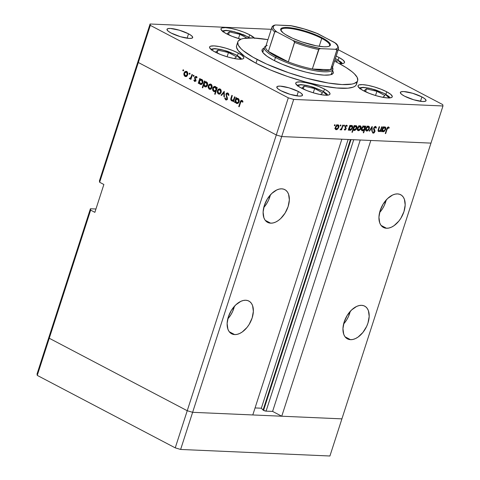 <?xml version="1.0" encoding="UTF-8"?>
<svg xmlns="http://www.w3.org/2000/svg" width="480" height="480" viewBox="0 0 480 480"><rect width="100%" height="100%" fill="white"/><g stroke="black" fill="none" stroke-linecap="round" stroke-linejoin="round"><path stroke-width="0.72" d="M341.91 418.86L192.624 412.314L187.236 410.724L49.266 338.256L49.02 336.888L37.026 374.028L37.266 375.396L37.026 374.028L49.02 336.888L49.266 338.256L49.02 336.888L90.408 208.764L49.02 336.888L49.266 338.256L37.266 375.396L90.648 210.126L90.408 208.764L95.952 209.004L90.408 208.764L90.648 210.126L49.266 338.256L187.236 410.724L49.266 338.256L187.236 410.724L175.242 447.858L37.266 375.396L175.242 447.858L276.3 134.97L138.33 62.502L138.09 61.14L99.402 180.912L99.642 182.274L138.33 62.502L138.09 61.14L99.402 180.912L99.642 182.274L103.866 184.494L94.872 212.346L90.648 210.126L94.872 212.346L103.866 184.494L99.642 182.274L138.33 62.502L276.3 134.97L138.33 62.502L276.3 134.97L187.236 410.724L192.624 412.314L187.236 410.724L192.624 412.314L180.63 449.454L175.242 447.858L180.63 449.454L281.694 136.56L276.3 134.97L288.3 97.83L150.324 25.368L138.33 62.502L150.324 25.368L288.3 97.83L293.688 99.426L281.694 136.56L341.856 139.2L281.694 136.56L276.3 134.97L281.694 136.56L430.98 143.112L341.91 418.86L192.624 412.314L281.694 136.56L430.98 143.112L370.812 140.472L430.98 143.112L442.974 105.972L293.688 99.426L442.974 105.972L442.734 104.604L338.232 49.722L442.734 104.604L442.974 105.972L329.916 456L180.63 449.454L329.916 456L341.91 418.86L281.748 416.22L370.812 140.472L281.748 416.22L272.598 411.414L266.076 411.132L263.562 410.388L351.024 139.602L263.562 410.388L263.064 410.052A1.866 0.408 17.9 0 0 263.562 410.388A1.866 0.408 17.9 0 0 266.076 411.132L353.736 139.722L266.076 411.132L272.598 411.414L360.258 140.01L272.598 411.414L281.748 416.22L341.91 418.86M379.572 212.616A18.498 11.214 117.7 0 0 386.238 199.932L384.348 205.332L382.626 208.524L379.572 212.616M386.508 228.258L381.066 225.396L386.508 228.258L388.938 228.03L391.488 227.154L394.056 225.654L398.874 221.058L400.932 218.136L403.962 211.602L405.18 204.99L404.394 199.308L403.284 197.088L401.736 195.414L399.822 194.34L397.602 193.908A18.498 11.214 -62.3 0 1 400.656 194.706A18.498 11.214 -62.3 0 1 403.08 213.978A18.498 11.214 -62.3 0 1 386.508 228.258A18.498 11.214 -62.3 0 1 383.454 227.454A18.498 11.214 -62.3 0 1 381.036 208.188A18.498 11.214 -62.3 0 1 397.602 193.908L395.172 194.136L392.628 195.012L387.564 198.57L383.184 204.024L380.154 210.558L378.936 217.176L379.716 222.858L380.832 225.072L382.374 226.752L384.294 227.826L386.508 228.258M343.59 324.03A18.498 11.214 117.7 0 0 350.25 311.346L348.36 316.746L346.644 319.938L343.59 324.03M350.52 339.672L345.078 336.816L350.52 339.672L352.95 339.444L355.5 338.568L358.068 337.068L362.886 332.472L366.666 326.358L367.974 323.022L369.192 316.404L368.412 310.722L367.296 308.508L365.754 306.828L363.834 305.754L361.62 305.322A18.498 11.214 -62.3 0 1 364.668 306.12A18.498 11.214 -62.3 0 1 367.092 325.392A18.498 11.214 -62.3 0 1 350.52 339.672A18.498 11.214 -62.3 0 1 347.472 338.874A18.498 11.214 -62.3 0 1 345.048 319.602A18.498 11.214 -62.3 0 1 361.62 305.322L359.19 305.55L356.64 306.426L351.576 309.984L347.196 315.444L344.166 321.972L342.948 328.59L343.728 334.272L344.844 336.486L346.392 338.166L348.306 339.24L350.52 339.672M227.76 318.954A18.498 11.214 117.7 0 0 234.426 306.27L232.536 311.664L230.82 314.862L227.76 318.954M234.696 334.59L229.254 331.734L234.696 334.59L237.126 334.362L239.676 333.486L242.244 331.986L247.062 327.396L249.12 324.474L252.15 317.94L253.368 311.328L252.588 305.64L251.472 303.426L249.924 301.746L248.01 300.672L245.79 300.24A18.498 11.214 -62.3 0 1 248.844 301.044A18.498 11.214 -62.3 0 1 251.268 320.31A18.498 11.214 -62.3 0 1 234.696 334.59A18.498 11.214 -62.3 0 1 231.642 333.792A18.498 11.214 -62.3 0 1 229.224 314.52A18.498 11.214 -62.3 0 1 245.79 300.24L243.366 300.468L240.816 301.35L235.752 304.902L231.372 310.362L228.342 316.896L227.124 323.508L227.904 329.19L229.02 331.41L230.562 333.084L232.482 334.164L234.696 334.59M263.748 207.54A18.498 11.214 117.7 0 0 270.408 194.856L268.524 200.25L266.802 203.442L263.748 207.54M270.684 223.176L265.236 220.32L270.684 223.176L273.114 222.948L275.664 222.072L278.232 220.572L280.728 218.514L285.108 213.06L288.138 206.526L289.35 199.914L288.57 194.226L287.46 192.012L285.912 190.332L283.992 189.258L281.778 188.826A18.498 11.214 -62.3 0 1 284.832 189.63A18.498 11.214 -62.3 0 1 287.25 208.896A18.498 11.214 -62.3 0 1 270.684 223.176A18.498 11.214 -62.3 0 1 267.63 222.378A18.498 11.214 -62.3 0 1 265.212 203.106A18.498 11.214 -62.3 0 1 281.778 188.826L279.348 189.054L276.804 189.936L271.734 193.488L267.354 198.948L264.324 205.482L263.112 212.094L263.892 217.776L265.002 219.996L266.55 221.67L268.47 222.744L270.684 223.176M350.424 139.578L263.064 410.052L261.336 408.21L255.06 407.934L261.336 408.21L348.138 139.476L261.336 408.21L263.064 410.052L350.424 139.578M252.792 414.954L192.624 412.314L252.792 414.954L341.856 139.2L252.792 414.954M262.98 51.744A37.494 8.178 17.9 0 0 262.482 51.936L262.98 51.744M332.454 69.858L333.444 72.66L332.382 73.998L329.994 74.85L324.126 75.138L315.984 74.232L306.27 72.21L295.824 69.252L282.3 64.284L273.6 60.216A37.494 8.178 -162.1 0 1 262.05 49.752L262.05 49.752M356.55 82.716L356.526 84.12L355.926 85.344L354.75 86.364L353.016 87.186L347.934 88.176L336.69 87.99L321.99 85.824L305.094 81.864L287.46 76.446L270.606 70.044L255.99 63.21A62.982 13.74 17.9 0 0 318.81 85.182A62.982 13.74 17.9 0 0 356.466 84.342L357.666 80.634A62.982 13.74 -162.1 0 1 320.01 81.468A62.982 13.74 -162.1 0 1 257.19 59.496L255.99 63.21L244.86 56.52L238.182 50.568L236.502 47.256L236.592 45.618A62.982 13.74 17.9 0 0 255.99 63.21L257.19 59.496A62.982 13.74 -162.1 0 1 237.792 41.916A62.982 13.74 -162.1 0 1 267.942 39.648L253.38 37.98L243.522 38.466L241.242 39.072L238.332 40.92L237.726 42.138L238.254 45.12L241.068 48.726L243.306 50.718L253.038 57.222L266.622 64.074L288.66 72.732L306.294 78.15L328.398 83.046L342.078 84.564L351.936 84.078L354.216 83.472L357.126 81.63L357.726 80.406L357.198 77.424L354.384 73.818L352.152 71.826L346.14 67.56L338.268 63.048A62.982 13.74 -162.1 0 1 357.666 80.634M386.718 91.794L385.908 94.308L386.718 91.794L390.684 94.302L392.286 96.348L392.106 97.098L391.272 97.626L387.804 97.938L382.41 97.242L375.906 95.634L369.282 93.36L363.552 90.78A17.994 3.924 -162.1 0 1 358.008 85.752A17.994 3.924 -162.1 0 1 368.766 85.512A17.994 3.924 -162.1 0 1 386.718 91.794A17.994 3.924 -162.1 0 1 392.262 96.816A17.994 3.924 -162.1 0 1 381.504 97.056A17.994 3.924 -162.1 0 1 363.552 90.78L359.586 88.272L357.984 86.22L358.164 85.47L358.998 84.942L362.466 84.63L367.86 85.332L374.364 86.94L380.988 89.208L386.718 91.794M324.45 89.064L323.634 91.572L324.45 89.064L328.416 91.572L330.018 93.618L329.838 94.368L329.004 94.896L325.536 95.208L320.142 94.506L313.632 92.898L307.014 90.63L301.284 88.044A17.994 3.924 -162.1 0 1 295.74 83.022A17.994 3.924 -162.1 0 1 306.498 82.782A17.994 3.924 -162.1 0 1 324.45 89.064A17.994 3.924 -162.1 0 1 329.988 94.086A17.994 3.924 -162.1 0 1 319.23 94.326A17.994 3.924 -162.1 0 1 301.284 88.044L297.318 85.536L295.716 83.49L295.896 82.74L296.724 82.212L300.192 81.9L305.592 82.602L312.096 84.21L318.72 86.478L324.45 89.064M238.278 53.058L237.468 55.566L238.278 53.058L242.25 55.566L243.846 57.612L243.666 58.362L242.838 58.89L239.37 59.202L233.97 58.5L227.466 56.892L220.848 54.624L215.118 52.038A17.994 3.924 -162.1 0 1 209.574 47.016A17.994 3.924 -162.1 0 1 220.332 46.776A17.994 3.924 -162.1 0 1 238.278 53.058A17.994 3.924 -162.1 0 1 243.822 58.08A17.994 3.924 -162.1 0 1 233.064 58.32A17.994 3.924 -162.1 0 1 215.118 52.038L211.146 49.53L209.55 47.484L209.73 46.734L210.558 46.206L214.026 45.894L219.426 46.596L225.93 48.204L232.548 50.472L238.278 53.058M254.436 38.034A17.994 3.924 -162.1 0 0 249.684 34.806L243.954 32.22L237.33 29.952L230.826 28.344L225.432 27.642L221.964 27.954L221.13 28.482L220.95 29.232L222.552 31.284L226.518 33.792A17.994 3.924 -162.1 0 0 240.876 39.21L232.248 36.378L226.518 33.792A17.994 3.924 -162.1 0 1 220.974 28.77A17.994 3.924 -162.1 0 1 231.732 28.53A17.994 3.924 -162.1 0 1 249.684 34.806L248.874 37.32L249.684 34.806L254.772 38.418M338.988 57.474L338.178 59.988L338.988 57.474L342.954 59.982L344.556 62.028L344.376 62.784L343.542 63.306L339.246 63.57A17.994 3.924 -162.1 0 0 344.532 62.496A17.994 3.924 -162.1 0 0 338.988 57.474A17.994 3.924 -162.1 0 0 336.168 56.106L338.988 57.474M188.532 33.816L187.116 38.208L188.532 33.816L191.508 35.7L192.708 37.236L191.952 38.196L189.348 38.43L180.426 36.696L171.162 33.054A13.494 2.946 -162.1 0 1 167.004 29.292A13.494 2.946 -162.1 0 1 175.074 29.112A13.494 2.946 -162.1 0 1 188.532 33.816A13.494 2.946 -162.1 0 1 192.69 37.584A13.494 2.946 -162.1 0 1 184.62 37.764A13.494 2.946 -162.1 0 1 171.162 33.054L168.186 31.176L166.986 29.64L167.742 28.68L170.346 28.446L179.268 30.18L188.532 33.816M421.896 96.918L420.48 101.304L421.896 96.918L424.872 98.796L426.072 100.332L425.316 101.292L422.712 101.526L413.784 99.792L404.52 96.156A13.494 2.946 -162.1 0 1 400.368 92.388A13.494 2.946 -162.1 0 1 408.432 92.208A13.494 2.946 -162.1 0 1 421.896 96.918A13.494 2.946 -162.1 0 1 426.054 100.68A13.494 2.946 -162.1 0 1 417.984 100.86A13.494 2.946 -162.1 0 1 404.52 96.156L401.544 94.272L400.344 92.736L401.106 91.776L403.704 91.542L412.632 93.276L421.896 96.918M298.35 91.494L296.928 95.886L298.35 91.494L301.326 93.378L302.526 94.914L301.764 95.874L299.166 96.108L290.238 94.374L280.974 90.732A13.494 2.946 -162.1 0 1 276.816 86.964A13.494 2.946 -162.1 0 1 284.886 86.79A13.494 2.946 -162.1 0 1 298.35 91.494A13.494 2.946 -162.1 0 1 302.508 95.262A13.494 2.946 -162.1 0 1 294.438 95.442A13.494 2.946 -162.1 0 1 280.974 90.732L277.998 88.854L276.798 87.318L277.56 86.358L280.158 86.124L289.086 87.858L298.35 91.494M234.582 96.768L235.026 97.002L233.49 101.754L233.052 101.52L233.328 100.662L232.506 101.046L231.306 100.632L230.796 99.552L230.904 98.388L231.87 95.34L232.308 95.574L231.276 99.372L231.762 100.242L232.806 100.386L233.622 99.582L234.582 96.768L233.55 99.726L231.918 100.338L231.294 98.916L231.588 97.812L231.084 97.77C230.538 99.114 230.73 100.152 231.654 100.884L233.328 100.662L233.052 101.52L233.49 101.754L235.026 97.002L234.582 96.768M225.66 99.876L226.62 99.918L225.66 99.876L227.364 99L226.362 94.326L228.582 93.768L227.682 93.726L228.414 95.382L228.936 95.268L227.898 93.06L225.918 94.08L226.452 94.104L225.918 94.08L226.524 93.192L227.616 92.952L228.666 93.948L228.936 95.268L228.414 95.382L227.592 93.684L226.41 94.188L226.386 95.286L227.43 98.004L227.238 99.294L226.65 99.906L225.66 99.876L224.7 98.088L225.228 97.896L226.056 99.294L226.908 98.796L225.918 94.08L226.908 98.796L225.924 99.24L225.228 97.896L224.7 98.088L226.128 100.014M224.226 91.326L224.394 96.972L223.914 96.72L223.836 92.634L221.526 95.466L221.046 95.214L224.226 91.326L221.046 95.214L221.526 95.466L223.836 92.634L223.914 96.72L224.394 96.972L224.226 91.326M221.124 92.46L219.69 94.08L218.658 94.044L217.77 93.366L217.224 91.476L218.148 89.304L219.474 88.842L220.71 89.58L221.256 90.93L221.124 92.46C221.502 90.9 221.148 89.76 220.05 89.04L219.336 88.83L217.398 90.504L217.344 92.454L218.46 93.954L219.162 94.152L220.086 93.888L221.124 92.46M211.962 87.648L210.732 89.184L208.932 88.896L208.068 86.664L208.986 84.492L210.312 84.03L211.548 84.768L212.094 86.118L211.962 87.648C212.346 86.088 211.986 84.948 210.888 84.228L210.18 84.018L208.236 85.692L208.182 87.642L209.298 89.142L210.006 89.346L210.924 89.076L211.962 87.648M198.966 82.59L198.684 83.466L198.24 83.238L199.776 78.486L200.22 78.72L199.95 79.542L201.282 79.242L202.38 79.968L202.962 81.846L202.602 83.328L201.672 84.306L200.496 84.468L199.368 83.652L198.966 82.59L200.112 84.318L200.808 84.516L202.794 82.866C203.172 81.3 202.812 80.148 201.714 79.41L199.95 79.542L200.22 78.72L199.776 78.486L198.24 83.238L198.684 83.466L198.966 82.59L199.428 82.608L198.966 82.59M183.408 69.792L183.402 70.872L182.784 70.344L183.408 69.792L182.82 70.122L183.06 70.878L183.642 70.548L183.408 69.792L182.82 70.122L183.66 70.158L182.82 70.122M187.704 74.91L186.27 76.524L185.238 76.494L184.35 75.816L183.804 73.926L184.728 71.748L186.054 71.292L187.29 72.03L187.836 73.38L187.704 74.91C188.088 73.35 187.728 72.204 186.63 71.484L185.922 71.28L183.978 72.954L183.924 74.898L185.04 76.398L185.748 76.602L186.666 76.338L187.704 74.91M189.786 73.146L189.78 74.22L189.168 73.692L189.786 73.146L189.204 73.47L189.438 74.226L190.026 73.902L189.786 73.146L189.204 73.47L190.044 73.506L189.204 73.47M189.564 78.78L191.208 78.48L190.698 78.456L190.47 79.158L190.914 79.386L192.444 74.64L192.006 74.406L192.444 74.64L190.914 79.386L190.47 79.158L190.698 78.456L189.858 78.858L189.234 78.414L190.788 77.748L192.006 74.406L190.884 77.592L189.234 78.414L189.852 78.858M193.77 75.234L193.758 76.314L193.146 75.786L193.77 75.234L193.182 75.564L193.416 76.32L194.004 75.99L193.77 75.234L193.182 75.564L194.022 75.6L193.182 75.564M196.182 76.5L194.682 77.322L195.216 77.346L194.682 77.322L194.616 78.144L195.144 78.168L194.616 78.144L195.048 79.152L195.696 79.176L195.048 79.152L195.402 79.908L195.924 79.932L195.402 79.908L195.384 80.406L195.888 80.43L194.712 80.796L194.25 79.974L193.818 80.22L194.328 80.244L193.818 80.22L194.526 81.384L195.834 80.616L194.712 81.456L193.818 80.22L194.25 79.974L194.808 80.838L195.384 80.406L194.616 78.144L194.79 77.058L195.972 76.416L197.004 77.688L196.566 77.97L195.768 77.028L195.132 77.526L195.834 80.616L195.132 77.526L196.014 77.1L196.566 77.97L197.004 77.688L195.78 76.386M203.652 85.008L202.74 87.84L202.296 87.606L204.45 80.94L204.894 81.174L204.624 81.996L205.956 81.696L207.054 82.422L207.642 84.3L207.282 85.788L206.346 86.76L205.17 86.922L204.048 86.082L203.652 85.008L204.786 86.772L205.482 86.97L207.468 85.32C207.852 83.754 207.492 82.602 206.388 81.864L204.624 81.996L204.894 81.174L204.45 80.94L202.296 87.606L202.74 87.84L203.652 85.008L204.09 85.026L203.652 85.008M216.546 88.326L216.834 87.444L217.272 87.678L215.124 94.344L214.68 94.11L215.574 91.332L214.698 91.692L213.45 91.272L212.706 90.09L212.598 88.554L213.168 87.18L214.386 86.418L215.61 86.724L216.396 87.762L216.546 88.326L215.406 86.598L214.71 86.4L212.718 88.05C212.34 89.616 212.7 90.768 213.804 91.506L215.574 91.332L214.68 94.11L215.124 94.344L217.272 87.678L216.834 87.444L216.546 88.326L217.056 88.35L216.546 88.326M235.23 101.634L234.948 102.516L234.504 102.282L236.04 97.53L236.478 97.764L236.214 98.586L237.09 98.25L238.332 98.688L239.226 100.89L238.866 102.378L237.936 103.35L236.754 103.512L235.626 102.696L235.23 101.634L236.376 103.362L237.072 103.56L239.058 101.91C239.436 100.35 239.076 99.192 237.978 98.454L236.214 98.586L236.478 97.764L236.04 97.53L234.504 102.282L234.948 102.516L235.23 101.634L235.686 101.658L235.23 101.634M242.04 100.494C241.068 100.236 240.444 100.794 240.156 102.162L240.672 102.186L240.156 102.162L238.74 106.554L239.184 106.788L240.576 102.462L241.8 101.148L242.7 101.184L240.99 101.424L239.184 106.788L238.74 106.554L240.816 100.704L242.04 100.494L242.988 101.868L242.568 102.228L241.8 101.148L242.568 102.228L242.988 101.868L241.59 100.356M379.092 131.022L378.174 129.852L378.546 130.05L378.846 128.964L378.498 128.784L378.846 128.964L379.566 126.732L379.164 126.714L378.378 129.138C377.844 130.53 377.994 131.352 378.834 131.598L378.246 131.292L378.834 131.598L380.388 130.716L380.076 130.548L380.388 130.716L380.112 131.574L380.52 131.592L380.166 131.406L380.52 131.592L382.05 126.84L381.648 126.822L382.05 126.84L380.52 131.592L380.112 131.574L380.388 130.716L379.62 131.388L378.516 131.526L378.144 129.99L379.164 126.714L379.566 126.732L378.522 130.254L379.092 131.022L380.55 129.942L381.648 126.822L380.616 129.81L379.092 131.022L378.06 130.56M373.56 132.552L372.954 131.682L372.456 132.066L373.302 133.218L372.75 132.93L373.302 133.218L374.904 131.748L374.538 131.556L374.904 131.748L374.97 130.746L374.106 130.296L374.97 130.746L374.52 129.834L373.662 129.384L374.52 129.834L373.59 128.52L374.04 128.76L373.74 127.932L374.082 128.112L375.324 127.05L374.658 126.702L375.96 128.178L376.452 127.866L375.852 127.554L376.452 127.866L375.54 126.384L373.746 127.908L374.628 126.72L375.75 126.42L376.452 127.866L375.96 128.178L375.804 127.422L375.156 127.062L374.058 128.202L375.006 130.974L374.22 132.834L372.966 133.122L372.456 132.066L372.954 131.682L373.686 132.546L374.49 131.76L373.644 129.324L373.686 128.088L374.49 131.76L373.35 132.498M372.174 126.408L372.204 131.226L371.766 131.208L371.79 127.698L369.576 131.112L369.138 131.088L372.174 126.408L369.138 131.088L369.576 131.112L371.79 127.698L371.766 131.208L372.204 131.226L372.174 126.408M369.276 128.676L367.524 130.908L366.6 131.052L365.928 130.584L365.952 128.286L367.47 126.39L368.964 126.354L369.432 127.296L369.276 128.676C369.666 127.164 369.36 126.324 368.364 126.156C367.284 126.234 366.45 127.026 365.868 128.526L365.778 130.236L366.774 131.07L368.28 130.338L367.884 130.128L368.28 130.338L369.276 128.676L368.922 128.49L369.276 128.676M360.906 128.31L359.148 130.542L358.23 130.686L357.552 130.218L357.582 127.92L359.094 126.024L360.588 125.982L361.062 126.924L360.906 128.31C361.296 126.798 360.99 125.958 359.988 125.79C358.908 125.868 358.08 126.66 357.498 128.16L357.402 129.864L358.398 130.704L359.91 129.972L359.508 129.762L359.91 129.972L360.906 128.31L360.546 128.124L360.906 128.31M348.984 129.318L348.696 130.194L348.294 130.176L349.83 125.424L350.232 125.442L349.968 126.264L351.204 125.46L352.206 125.628L352.704 127.008L351.45 129.678L350.352 130.308L349.326 130.068L348.984 129.318L350.004 130.338L352.524 127.968C352.914 126.456 352.608 125.604 351.606 125.418L349.968 126.264L350.232 125.442L349.83 125.424L348.294 130.176L348.696 130.194L348.348 130.008L348.696 130.194L348.984 129.318L348.63 129.132L348.984 129.318M334.926 124.686L335.034 125.454L334.362 125.604L334.77 124.722L334.578 125.772L335.13 125.244L334.524 124.932L335.13 125.244L334.926 124.686L335.13 125.244M338.784 127.338L337.032 129.57L336.108 129.714L335.436 129.246L335.466 126.948L336.978 125.052L338.472 125.016L338.94 125.958L338.784 127.338C339.174 125.826 338.874 124.986 337.872 124.818C336.792 124.896 335.958 125.688 335.382 127.188L335.286 128.898L336.282 129.732L337.788 129L337.392 128.79L337.788 129L338.784 127.338L338.43 127.152L338.784 127.338M340.758 124.944L340.866 125.712L340.194 125.856L340.602 124.98L340.41 126.03L340.962 125.502L340.356 125.184L340.962 125.502L340.758 124.944L340.962 125.502M342.726 125.118L343.128 125.13L341.598 129.882L341.19 129.864L341.418 129.168L340.194 129.858L341.61 128.34L342.726 125.118L341.61 128.34L340.062 129.732L341.418 129.168L341.19 129.864L341.598 129.882L343.128 125.13L342.726 125.118M344.34 125.1L344.448 125.868L343.776 126.012L344.184 125.136L343.788 125.628L343.992 126.186L344.538 125.658L343.938 125.346L344.538 125.658L344.34 125.1L344.538 125.658M346.128 128.904L345.066 130.098L344.268 129.396L344.676 129.006L345.174 129.522L345.672 129.03L345.084 126.72L345.618 125.676L346.548 125.196L347.28 125.88L346.872 126.312L346.146 125.826L345.516 126.642L346.128 128.904L345.552 126.522L346.38 125.784L346.872 126.312L347.28 125.88L346.548 125.196L345.138 126.528L345.714 128.91L345.084 129.528L344.676 129.006L344.268 129.396L344.892 130.11L344.526 129.918L344.892 130.11L346.128 128.904L345.756 128.706L346.128 128.904M353.268 129.462L352.35 132.3L351.948 132.282L354.102 125.616L354.504 125.634L354.24 126.456L355.476 125.646L356.478 125.814L356.976 127.2L355.722 129.87L354.624 130.494L353.604 130.236L353.268 129.462L354.276 130.524L356.796 128.154C357.186 126.642 356.88 125.79 355.878 125.61L354.24 126.456L354.504 125.634L354.102 125.616L351.948 132.282L352.35 132.3L352.002 132.114L352.35 132.3L353.268 129.462L352.92 129.276L353.268 129.462M365.136 126.99L365.418 126.108L365.826 126.126L363.672 132.792L363.264 132.774L364.164 129.996L363.342 130.674L362.196 130.824L361.536 130.11L361.47 128.826L362.028 127.398L363.18 126.234L364.308 125.988L365.01 126.564L364.116 125.97L361.596 128.34C361.206 129.852 361.512 130.698 362.514 130.884L364.164 129.996L363.264 132.774L363.672 132.792L365.826 126.126L365.418 126.108L365.136 126.99L363.726 126.252L365.136 126.99M382.128 130.77L381.846 131.646L381.444 131.628L382.974 126.882L383.382 126.9L383.112 127.722L384.354 126.912L385.35 127.08L385.854 128.466L384.594 131.136L383.496 131.76L382.476 131.52L382.128 130.77L383.148 131.79L385.668 129.42C386.058 127.908 385.752 127.062 384.75 126.876L383.112 127.722L383.382 126.9L382.974 126.882L381.444 131.628L381.846 131.646L381.492 131.466L381.846 131.646L382.128 130.77L381.78 130.584L382.128 130.77M388.23 127.62L387.624 127.302L388.23 127.62L387.408 128.328L385.668 133.59L385.266 133.572L387.216 127.824L388.326 126.954L389.31 127.752L388.914 128.238L388.23 127.62L388.914 128.238L389.31 127.752L388.47 126.954L386.682 129.186L385.266 133.572L385.668 133.59L387.066 129.264L386.718 129.084L387.066 129.264L388.494 127.722M150.084 24L271.278 29.316L150.084 24L150.324 25.368L150.084 24L138.09 61.14L150.084 24M138.09 61.14L138.33 62.502L138.09 61.14M293.688 99.426L288.3 97.83L276.3 134.97L281.694 136.56L293.688 99.426M334.536 61.158A62.982 13.74 -162.1 0 1 338.268 63.048L334.536 61.158M333.402 72.798L333.402 72.798A37.494 8.178 -162.1 0 1 310.992 73.296A37.494 8.178 -162.1 0 1 273.6 60.216L266.976 56.232L262.998 52.692L262.014 49.884L263.07 48.546L264.18 48.03M331.776 74.322A37.494 8.178 17.9 0 0 331.482 73.872M331.926 74.598L331.26 73.566M334.38 125.214L334.578 125.772M335.658 128.814L335.304 128.952M335.478 129.312L336.282 129.732L335.478 129.312M335.814 129.612L336.282 129.732M338.352 124.938L337.872 124.818M335.238 128.964L336.012 128.592M337.554 125.652L337.536 125.22M336.474 129.15L337.302 128.862L338.244 127.686L338.502 126.264L337.926 125.442L336.996 125.04L337.686 125.4L336.588 125.892L335.784 127.2L335.436 127.02L335.784 127.2L335.796 128.7L336.474 129.15L335.784 127.2L337.686 125.4L338.382 127.314L336.474 129.15L334.728 128.322M337.686 125.4L336.63 124.752M340.212 125.472L340.41 126.03M341.244 129.696L341.598 129.882L341.244 129.696M340.062 129.732L340.362 129.912M343.788 125.628L343.992 126.186M345.084 129.528L344.676 129.006M346.86 125.28L346.548 125.196M346.134 125.28L347.28 125.88L346.134 125.28M346.38 125.784L346.872 126.312M345.204 126.342L345.552 126.522L345.204 126.342M345.078 126.75L345.516 126.978L345.078 126.75M345.042 127.062L345.858 127.488L345.042 127.062M345.186 127.626L346.212 128.166L345.186 127.626M349.614 126.084L349.968 126.264L349.614 126.084M352.056 125.532L351.606 125.418M352.164 127.782L352.524 127.968L352.164 127.782M349.362 129.42L349.038 129.546M349.2 129.912L350.004 130.338L349.2 129.912M349.536 130.218L350.004 130.338M348.942 129.57L349.68 129.234M350.184 129.75L351.294 129.258L352.056 128.13L352.218 126.84L351.648 126.048L350.718 125.646L351.402 126L350.286 126.486L349.47 127.806L349.116 127.626L349.47 127.806L349.416 129.174L350.184 129.75L349.47 127.806L351.402 126L352.122 127.944L350.184 129.75L348.408 128.922M351.402 126L350.334 125.352M353.892 126.27L354.24 126.456L353.892 126.27M356.34 125.724L355.878 125.61M356.442 127.968L356.796 128.154L356.442 127.968M353.64 129.612L353.334 129.726M353.52 130.122L354.276 130.524L353.52 130.122M353.838 130.41L354.276 130.524M353.22 129.756L353.952 129.42M354.462 129.942L355.824 129.168L356.52 127.302L355.674 126.192L356.394 128.13L354.09 129.846L354.462 129.942L353.394 127.812L353.742 127.998L355.674 126.192L354.996 125.832L356.016 126.282L354.612 125.538M357.78 129.786L357.42 129.918M357.594 130.284L358.398 130.704L357.594 130.284M357.93 130.584L358.398 130.704M360.468 125.91L359.988 125.79M359.568 125.826L359.652 126.198M357.36 129.936L358.128 129.564M359.676 126.618L359.562 125.802M358.59 130.122L359.688 129.6L360.438 128.472L360.618 127.236L360.042 126.414L359.112 126.012L359.802 126.372L358.71 126.864L357.9 128.172L357.552 127.992L357.9 128.172L357.912 129.666L358.59 130.122L357.9 128.172L359.802 126.372L360.498 128.286L358.59 130.122L356.844 129.294M359.802 126.372L358.746 125.724M363.318 132.612L363.672 132.792L363.318 132.612M363.822 129.822L364.164 129.996L363.822 129.822M361.89 129.96L361.53 130.098M361.716 130.464L362.514 130.884L361.716 130.464M362.058 130.764L362.514 130.884M364.572 126.084L364.116 125.97M361.512 130.104L361.938 129.936M362.712 130.302L364.092 129.54L364.794 127.758L364.572 126.888L363.93 126.552L364.65 128.496L362.712 130.302L361.998 128.358L363.93 126.552L363.246 126.192L364.302 126.648L362.898 125.904M363.93 126.552L362.826 127.044L361.998 128.358L361.65 128.178L362.358 130.206L360.966 129.474M366.15 130.152L365.796 130.284M365.97 130.65L366.774 131.07L365.97 130.65M366.306 130.95L366.774 131.07M368.844 126.276L368.364 126.156M367.944 126.198L368.028 126.564M365.73 130.302L366.504 129.93M368.046 126.984L367.938 126.174M366.966 130.488L368.064 129.972L368.808 128.838L368.994 127.602L368.418 126.78L367.488 126.378L368.172 126.738L367.08 127.23L366.276 128.538L365.928 128.358L366.276 128.538L366.288 130.038L366.966 130.488L366.276 128.538L368.172 126.738L368.874 128.652L366.966 130.488L365.22 129.66M368.172 126.738L367.116 126.09M371.766 130.998L372.204 131.226L371.766 130.998M371.454 127.524L371.79 127.698L371.454 127.524M369.24 130.932L369.576 131.112L369.24 130.932M375.882 126.474L375.54 126.384M372.996 133.14L373.302 133.218M372.348 132.39L372.81 132.09M378.498 131.514L378.834 131.598M382.764 127.536L383.112 127.722L382.764 127.536M385.212 126.996L384.75 126.876M384.324 126.918L384.42 127.302M385.314 129.234L385.668 129.42L385.314 129.234M382.512 130.878L382.182 131.004M382.35 131.37L383.148 131.79L382.35 131.37M382.686 131.676L383.148 131.79M382.092 131.022L382.83 130.686M384.432 127.374L384.324 126.912M383.334 131.208L384.444 130.71L385.2 129.582L385.368 128.292L384.792 127.5L383.868 127.098L384.546 127.458L383.436 127.944L382.614 129.264L382.266 129.078L382.614 129.264L382.566 130.626L383.334 131.208L382.614 129.264L384.546 127.458L385.266 129.396L383.334 131.208L381.552 130.374M384.546 127.458L383.484 126.804M385.32 133.404L385.668 133.59L385.32 133.404M388.782 127.038L388.47 126.954M387.984 127.05L389.31 127.752L387.984 127.05M388.314 127.632L387.648 127.278M355.674 126.192L354.564 126.672L353.886 127.626L353.604 128.928L354.096 129.852L352.68 129.108M183.06 70.878L183.642 70.548M186.384 76.482L185.04 76.398L186.33 76.458L185.712 75.96M184.47 74.922L183.924 74.898L184.47 74.922M184.494 72.972L183.978 72.954L184.494 72.972M187.056 76.02L185.232 75.816L186.42 75.786L187.26 74.676L187.764 74.694L187.26 74.676L187.278 73.128L186.444 72.072L187.35 72.108L186.444 72.072L187.26 74.676L185.232 75.816L184.422 73.182L186.444 72.072L185.898 71.916L186.564 71.454M185.64 75.87L186.522 76.548M186.75 71.388L185.706 72.138M186.366 71.55L186.018 71.808M187.14 71.97L187.44 72.012M187.248 71.976L185.898 71.916M189.438 74.226L190.026 73.902M190.854 78.834L189.234 78.414L190.59 78.582M191.298 78.342L189.84 78.24M191.484 77.616L190.884 77.592L191.484 77.616M192 76.026L191.49 76.002L192 76.026M193.416 76.32L194.004 75.99M194.526 81.384L194.868 81.48M195.516 81.186L195.318 80.862M196.158 80.904L194.712 80.796M196.116 77.04L196.428 76.668M196.8 77.13L196.014 77.1L196.8 77.13M197.058 77.082L196.014 77.1M195.216 80.634L195.564 81.24M196.596 76.56L196.074 77.118M198.75 83.262L198.24 83.238L198.75 83.262M201.66 79.362L199.95 79.542L201.642 79.374M201.462 84.402L200.112 84.318L201.402 84.372L200.784 83.88M200.652 83.706L201.588 84.462M202.2 79.884L202.506 79.926M200.298 83.73L199.452 81.084L201.51 79.986L202.422 80.022L201.51 79.986L202.356 82.626L202.854 82.65L200.298 83.73L201.654 83.634L202.452 82.188L202.014 80.412L200.916 79.83L199.596 80.724L199.44 82.656L200.298 83.73L202.164 83.94M202.314 79.89L201.51 79.986M202.806 87.63L202.296 87.606L202.806 87.63M206.136 86.856L204.786 86.772L206.076 86.832L205.476 86.34M205.332 86.142L206.262 86.916M206.874 82.338L207.18 82.38M206.994 82.344L204.984 82.422L204.03 83.928L204.258 85.458L204.972 86.184L204.126 83.538L206.184 82.44L207.03 85.08L204.972 86.184L206.55 86.358M206.184 82.44L207.096 82.476L206.184 82.44L207.03 83.52L207.03 85.08L207.534 85.104L207.03 85.08L206.166 86.19L204.972 86.184M210.642 89.226L209.298 89.142L210.588 89.196L209.97 88.704M208.734 87.666L208.182 87.642L208.734 87.666M208.758 85.716L208.236 85.692L208.758 85.716M211.32 88.764L209.49 88.56L210.678 88.53L211.524 87.414L212.022 87.438L211.524 87.414L211.536 85.872L210.702 84.81L211.614 84.852L210.702 84.81L211.524 87.414L209.49 88.56L208.68 85.92L210.702 84.81L210.156 84.66L210.822 84.198M209.898 88.614L210.78 89.292M211.008 84.132L209.964 84.882M210.624 84.294L210.276 84.546M211.398 84.714L211.698 84.75M211.506 84.72L210.156 84.66M215.19 94.134L214.68 94.11L215.19 94.134M216.084 91.356L215.574 91.332L216.084 91.356M215.13 91.584L213.804 91.506L215.088 91.566L214.482 91.074M213.24 88.074L212.718 88.05L213.24 88.074M214.638 87.03L215.34 86.568M215.46 86.526L214.608 87.06M214.428 91.008L215.196 91.614M216.192 91.104L215.682 91.122M215.91 87.084L216.216 87.126M215.22 87.186L216.06 89.832L216.57 89.85L214.002 90.93L213.162 88.284L215.22 87.186L216.12 87.222L214.026 87.18L213.072 88.668L213.498 90.498L214.908 91.05L215.724 90.504L216.198 89.046L215.736 87.606L214.674 87.03L216.018 87.09M216.162 91.11L214.002 90.93M219.804 94.038L218.46 93.954L219.744 94.008L219.132 93.516M217.89 92.478L217.344 92.454L218.652 93.372L217.842 90.732L219.858 89.622L220.77 89.664L219.858 89.622L220.68 92.226L221.184 92.25L218.652 93.372L219.978 93.252L220.776 91.848L220.554 90.336L219.27 89.466L217.398 90.504L217.914 90.528L217.896 92.49M219.318 89.472L219.984 89.004M219.06 93.426L219.942 94.098M220.17 88.938L219.126 89.694M219.786 89.106L219.438 89.358M220.56 89.526L220.86 89.562M220.668 89.532L219.858 89.622M220.476 93.576L218.652 93.372M224.388 96.744L223.914 96.72L224.388 96.744M224.31 92.658L223.836 92.634L224.31 92.658M221.706 95.244L221.046 95.214L221.706 95.244M228.564 93.672L227.682 93.726M226.782 99.834L226.35 99.336M225.276 98.112L224.7 98.088L225.276 98.112M227.52 99.384L225.924 99.24M227.412 98.814L226.908 98.796L227.412 98.814M227.394 97.806L226.86 97.782L227.394 97.806M227.004 96.816L226.404 96.786L227.004 96.816M227.898 93.06L227.358 92.91M227.454 93.624L228.006 93.126M228.042 93.102L227.436 93.648M226.29 99.216L226.842 99.876M233.562 101.544L233.052 101.52L233.562 101.544M233.838 100.686L233.328 100.662L233.838 100.686M232.884 100.938L231.654 100.884L232.884 100.938M232.914 100.92L232.41 100.47M231.87 95.34L231.084 97.77L231.594 97.788L232.308 95.574L231.87 95.34M233.778 100.518L231.918 100.338M233.418 100.482L233.898 100.5M234.138 99.75L233.55 99.726L234.138 99.75M234.54 98.508L234.03 98.484L234.54 98.508M232.212 100.098L232.938 100.938M235.014 102.306L234.504 102.282L235.014 102.306M237.924 98.412L236.214 98.586L237.906 98.418M237.726 103.452L236.376 103.362L237.66 103.422L237.048 102.924M236.916 102.75L237.852 103.506M238.464 98.928L238.77 98.97M236.556 102.774L235.716 100.128L237.774 99.03L238.68 99.072L237.774 99.03L238.614 101.67L239.118 101.694L236.556 102.774L237.912 102.678L238.716 101.232L238.278 99.462L237.174 98.874L235.86 99.768L235.704 101.7L236.556 102.774L238.428 102.99M238.578 98.94L237.774 99.03M241.878 101.094L242.244 100.626M242.826 101.442L242.094 101.406L242.826 101.442M242.856 101.136L241.8 101.148M242.382 100.536L241.722 101.448M186.444 72.072L185.262 72.072L184.422 73.182L184.404 74.73L185.232 75.816M210.702 84.81L209.52 84.81L208.68 85.92L208.662 87.474L209.49 88.56M341.328 63.798L341.07 62.346L336.714 59.256A1.602 0.972 -62.3 0 1 336.996 59.334A1.602 0.972 117.7 0 0 336.714 59.256L341.43 63.63M337.26 61.23L334.914 59.994L337.26 61.23L336.258 62.016L337.26 61.23M211.428 50.07L211.578 49.428L213.534 48.738L219.876 49.314L228.318 51.606L236.01 54.84A1.602 0.972 -62.3 0 1 236.286 54.918A1.602 0.972 117.7 0 0 236.01 54.84L240.72 59.214M211.428 49.752L214.842 48.696L222.996 50.016L236.01 54.84L240.36 57.93L240.618 59.382M236.556 56.814L228.462 52.56L218.004 50.154L215.64 51.996L220.002 54.288L215.64 51.996L218.004 50.154L217.152 52.788L218.004 50.154L228.462 52.56L227.094 56.784L228.462 52.56L236.556 56.814L234.312 58.566L236.556 56.814M222.828 31.506L226.242 30.45L234.402 31.764L247.41 36.588L249.678 37.914L247.41 36.588A1.602 0.972 -62.3 0 1 247.686 36.666A1.602 0.972 117.7 0 0 247.41 36.588L239.718 33.354L231.276 31.062L224.934 30.486L223.692 30.732L222.828 31.824M246.942 38.028L239.862 34.308L229.404 31.902L227.046 33.75L231.402 36.036L227.046 33.75L229.404 31.902L228.552 34.542L229.404 31.902L239.862 34.308L238.5 38.532L239.862 34.308L246.942 38.028M297.594 86.076L297.744 85.434L299.7 84.744L306.042 85.314L314.484 87.606L322.176 90.846A1.602 0.972 -62.3 0 1 322.452 90.924A1.602 0.972 117.7 0 0 322.176 90.846L326.886 95.22M297.594 85.758L301.008 84.702L309.162 86.022L322.176 90.846L325.572 92.994L326.94 94.746L326.784 95.388M322.722 92.82L314.628 88.566L304.17 86.16L301.812 88.002L306.168 90.294L301.812 88.002L304.17 86.16L303.318 88.794L304.17 86.16L314.628 88.566L313.26 92.79L314.628 88.566L322.722 92.82L320.478 94.572L322.722 92.82M359.862 88.806L360.726 87.714L361.968 87.474L368.31 88.05L376.752 90.342L384.444 93.576A1.602 0.972 -62.3 0 1 384.72 93.654A1.602 0.972 117.7 0 0 384.444 93.576L389.154 97.95M359.862 88.488L363.276 87.432L371.436 88.752L384.444 93.576L388.8 96.666L389.052 98.118M384.99 95.55L376.896 91.296L366.438 88.89L364.08 90.738L368.436 93.024L364.08 90.738L366.438 88.89L365.586 91.53L366.438 88.89L376.896 91.296L375.534 95.52L376.896 91.296L384.99 95.55L382.746 97.302L384.99 95.55M321.756 38.412A25.494 5.562 17.9 0 0 294.39 29.13A25.494 5.562 17.9 0 0 281.154 30.888A25.494 5.562 -162.1 0 1 281.082 29.856A25.494 5.562 -162.1 0 1 296.322 29.514A25.494 5.562 -162.1 0 1 321.756 38.412L319.2 46.302L321.756 38.412A25.494 5.562 -162.1 0 1 329.604 45.528A25.494 5.562 -162.1 0 1 328.938 46.326A25.494 5.562 17.9 0 0 321.756 38.412L322.32 37.872L321.756 38.412M288.732 36.396A26.094 5.694 -162.1 0 1 280.932 30.528A26.094 5.694 -162.1 0 1 293.748 28.272A26.094 5.694 -162.1 0 1 322.32 37.872L328.074 41.508L329.694 43.104L330.39 44.478L330.132 45.564L328.926 46.332L326.82 46.74L323.898 46.782L316.074 45.768L301.77 41.88L292.638 38.292L285.468 34.53L282.978 32.76L280.656 29.79L280.92 28.698L282.126 27.936L284.226 27.522L287.154 27.48L294.978 28.5L309.282 32.382L322.32 37.872A26.094 5.694 -162.1 0 1 329.334 46.158A26.094 5.694 -162.1 0 1 288.732 36.396M331.908 66.42A34.992 7.632 -162.1 0 1 330.576 69.792A34.992 7.632 -162.1 0 1 312.33 68.988A34.992 7.632 -162.1 0 1 288.318 61.896A34.992 7.632 -162.1 0 1 276.408 56.568L275.46 57.468A35.994 7.854 17.9 0 0 314.868 70.71A35.994 7.854 17.9 0 0 332.55 67.602L332.49 67.494A35.994 7.854 -162.1 0 1 332.874 69.552A35.994 7.854 -162.1 0 1 311.358 70.026A35.994 7.854 -162.1 0 1 275.46 57.468L274.434 60.648L275.46 57.468A35.994 7.854 -162.1 0 1 264.378 47.424A35.994 7.854 -162.1 0 1 265.896 45.984A35.994 7.854 17.9 0 0 265.782 46.032A35.994 7.854 17.9 0 0 275.46 57.468L276.408 56.568L288.318 61.896L268.356 51.414L276.408 56.568A34.992 7.632 -162.1 0 1 268.356 51.414A34.992 7.632 -162.1 0 1 266.994 45.45A34.992 7.632 -162.1 0 1 267.276 45.33M330.576 69.792L312.33 68.988L323.568 70.5L327.696 70.422L330.576 69.792L312.33 68.988L319.098 48.966L320.658 48.642L335.442 49.29L336.876 49.968L330.576 69.792A34.992 7.632 17.9 0 0 332.226 68.316L338.52 48.816A34.992 7.632 -162.1 0 1 336.876 50.292L330.576 69.792M291.312 25.812L275.604 24.978L274.41 25.416L273.168 26.718L273.486 28.524L274.23 29.592L276.846 31.98L293.022 40.476L294.612 42.024L288.318 61.896L268.356 51.414L274.866 31.65L276.846 31.98L293.022 40.476L306.978 45.342L320.658 48.642L335.442 49.29L337.452 48.264L337.884 47.544L337.56 45.738L335.694 43.518L334.206 42.282L316.92 33.378M335.214 42.984L318.03 33.786L304.068 28.92L290.394 25.626L275.604 24.978L273.78 25.512M274.41 25.134C272.862 25.812 272.034 26.538 271.926 27.306L265.632 46.806A34.992 7.632 17.9 0 0 268.356 51.414L274.656 31.914A34.992 7.632 -162.1 0 1 271.926 27.306A34.992 7.632 -162.1 0 1 273.576 25.83M288.318 61.896A34.992 7.632 17.9 0 0 312.33 68.988L318.63 49.494A34.992 7.632 -162.1 0 1 294.612 42.402L288.318 61.896M290.634 25.644L290.394 25.626A33.99 7.416 -162.1 0 1 318.03 33.786L317.754 33.654M271.926 27.312A34.992 7.632 17.9 0 0 274.656 31.914L275.154 31.548L276.846 31.98A33.99 7.416 -162.1 0 1 275.604 24.978L274.044 25.308M318.63 49.494L319.098 48.966L320.658 48.642A33.99 7.416 -162.1 0 1 293.022 40.476L294.462 41.694L294.612 42.402A34.992 7.632 17.9 0 0 318.63 49.494M334.728 42.6L334.206 42.282A33.99 7.416 -162.1 0 1 335.442 49.29L336.75 49.74L336.876 50.292A34.992 7.632 17.9 0 0 338.526 48.81C338.31 45.96 337.134 43.956 334.992 42.792M236.592 45.63L237.792 41.916M344.964 129.498L344.448 129.228M375.522 127.104L374.7 126.672M373.344 132.492L372.486 132.042M388.416 127.668L387.66 127.272M342.312 63.57L341.316 62.256L335.382 58.53M241.602 59.154L240.612 57.84L236.274 54.912L227.298 51.222L220.554 49.398L214.686 48.594L210.75 49.188M249.846 37.914L243.768 34.842L231.954 31.152L226.092 30.342L222.15 30.936M327.768 95.16L326.778 93.84L322.44 90.912L313.464 87.228L306.72 85.404L300.852 84.6L296.916 85.194M390.036 97.89L389.046 96.576L384.708 93.648L375.738 89.958L368.988 88.134L363.126 87.33L359.184 87.924M331.272 74.514L332.874 69.552M262.776 52.392L264.378 47.424M290.85 25.674C299.592 27.348 308.49 29.976 317.556 33.57"/></g></svg>

